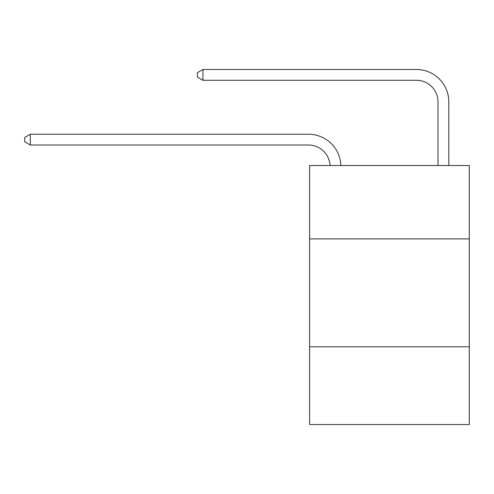 <?xml version="1.0" encoding="UTF-8"?>
<svg xmlns="http://www.w3.org/2000/svg" width="494" height="494" viewBox="0 0 494 494"><rect width="100%" height="100%" fill="white"/><g stroke="black" fill="none" stroke-linecap="round" stroke-linejoin="round"><path stroke-width="0.74" d="M469.3 238.905L469.3 165.527L309.59 165.527L309.59 238.905L469.3 238.905L469.3 424.519L309.59 424.519L309.59 238.905M469.3 346.819L309.59 346.819M308.509 145.02A21.582 21.582 0 0 1 330.066 165.527A21.582 21.582 0 0 0 308.509 145.02A21.582 21.582 0 0 1 330.066 165.527A21.582 21.582 0 0 0 308.509 145.02A21.582 21.582 0 0 1 330.066 165.527A21.582 21.582 0 0 0 308.509 145.02A21.582 21.582 0 0 1 330.066 165.527A21.582 21.582 0 0 0 308.509 145.02A21.582 21.582 0 0 1 330.066 165.527A21.582 21.582 0 0 0 308.509 145.02A21.582 21.582 0 0 1 330.066 165.527A21.582 21.582 0 0 0 308.509 145.02A21.582 21.582 0 0 1 330.066 165.527A21.582 21.582 0 0 0 308.509 145.02A21.582 21.582 0 0 1 330.066 165.527A21.582 21.582 0 0 0 308.509 145.02A21.582 21.582 0 0 1 330.066 165.527A21.582 21.582 0 0 0 308.509 145.02A21.582 21.582 0 0 1 330.066 165.527A21.582 21.582 0 0 0 308.509 145.02A21.582 21.582 0 0 1 330.066 165.527A21.582 21.582 0 0 0 308.509 145.02A21.582 21.582 0 0 1 330.066 165.527A21.582 21.582 0 0 0 308.509 145.02A21.582 21.582 0 0 1 330.066 165.527A21.582 21.582 0 0 0 308.509 145.02A21.582 21.582 0 0 1 330.066 165.527A21.582 21.582 0 0 0 308.509 145.02A21.582 21.582 0 0 1 330.066 165.527A21.582 21.582 0 0 0 308.509 145.02A21.582 21.582 0 0 1 330.066 165.527A21.582 21.582 0 0 0 308.509 145.02A21.582 21.582 0 0 1 330.066 165.527A21.582 21.582 0 0 0 308.509 145.02A21.582 21.582 0 0 1 330.066 165.527A21.582 21.582 -30.6 0 0 308.509 145.02L30.313 145.02L24.7 141.784L24.7 137.468L30.313 134.232L308.509 134.232A32.376 32.376 0 0 1 340.866 165.527M416.423 69.481L202.972 69.481L416.423 69.481A32.376 32.376 17.4 0 1 448.799 101.857L448.799 165.527M30.313 145.02L30.313 134.232L308.509 134.232M438.005 165.527L438.005 101.857A21.582 21.582 -162.6 0 0 416.423 80.275L202.972 80.275L197.359 77.039L197.359 72.723L202.972 69.481L202.972 80.275M438.005 101.857A21.582 21.582 -162.6 0 0 416.423 80.275A21.582 21.582 -162.6 0 1 438.005 101.857A21.582 21.582 -162.6 0 0 416.423 80.275A21.582 21.582 -162.6 0 1 438.005 101.857A21.582 21.582 -162.6 0 0 416.423 80.275A21.582 21.582 -162.6 0 1 438.005 101.857A21.582 21.582 -162.6 0 0 416.423 80.275A21.582 21.582 -162.6 0 1 438.005 101.857A21.582 21.582 -162.6 0 0 416.423 80.275A21.582 21.582 -162.6 0 1 438.005 101.857A21.582 21.582 -162.6 0 0 416.423 80.275A21.582 21.582 -162.6 0 1 438.005 101.857A21.582 21.582 -162.6 0 0 416.423 80.275A21.582 21.582 -162.6 0 1 438.005 101.857A21.582 21.582 -162.6 0 0 416.423 80.275A21.582 21.582 -162.6 0 1 438.005 101.857A21.582 21.582 -162.6 0 0 416.423 80.275A21.582 21.582 -162.6 0 1 438.005 101.857A21.582 21.582 -162.6 0 0 416.423 80.275A21.582 21.582 -162.6 0 1 438.005 101.857A21.582 21.582 -162.6 0 0 416.423 80.275A21.582 21.582 -162.6 0 1 438.005 101.857A21.582 21.582 -162.6 0 0 416.423 80.275A21.582 21.582 -162.6 0 1 438.005 101.857A21.582 21.582 -162.6 0 0 416.423 80.275A21.582 21.582 -162.6 0 1 438.005 101.857A21.582 21.582 -162.6 0 0 416.423 80.275A21.582 21.582 -162.6 0 1 438.005 101.857A21.582 21.582 -162.6 0 0 416.423 80.275A21.582 21.582 -162.6 0 1 438.005 101.857A21.582 21.582 -162.6 0 0 416.423 80.275A21.582 21.582 -162.6 0 1 438.005 101.857A21.582 21.582 -162.6 0 0 416.423 80.275A21.582 21.582 -162.6 0 1 438.005 101.857"/></g></svg>
